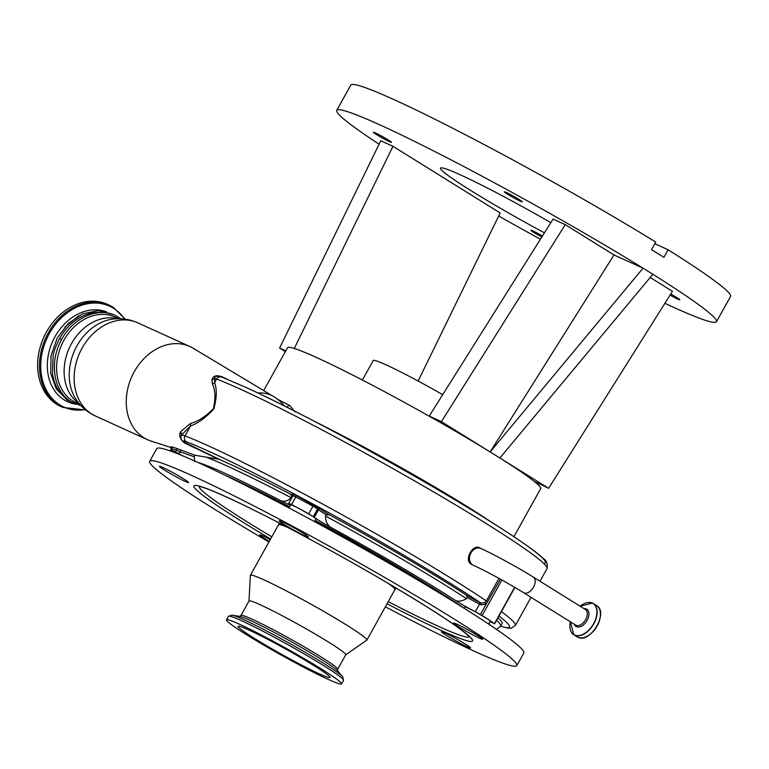 <?xml version="1.0" encoding="UTF-8"?>
<svg xmlns="http://www.w3.org/2000/svg" width="769" height="769" viewBox="0 0 769 769"><rect width="100%" height="100%" fill="white"/><g stroke="black" fill="none" stroke-linecap="round" stroke-linejoin="round"><path stroke-width="1.15" d="M550.835 222.664A98.509 6.181 -150.9 0 0 460.352 174.832A98.509 6.181 -150.9 0 0 440.541 168.132A98.509 6.181 -150.9 0 0 544.442 232.834M441.416 421.633L565.253 224.654L553.065 219.117L429.237 416.096L441.416 421.633L490.141 451.941L643.038 268.17A217.3 13.64 -150.9 0 0 380.444 125.136A217.3 13.64 -150.9 0 0 336.745 110.361A217.3 13.64 -150.9 0 0 379.107 144.197M664.906 303.313A217.3 13.64 -150.9 0 0 672.788 306.946A217.3 13.64 -150.9 0 0 716.487 321.721L730.55 296.459A217.3 13.64 -150.9 0 0 668.117 249.771L663.897 257.346A217.3 13.64 29.1 0 0 651.526 249.646L655.746 242.072A217.3 13.64 -150.9 0 0 394.507 99.864A217.3 13.64 -150.9 0 0 350.808 85.09L336.745 110.361M498.677 216.002A217.3 13.64 -150.9 0 0 540.415 239.246M277.58 399.255L289.875 405.686L295.085 411.924M513.942 536.695L540.694 488.623A144.87 9.093 -150.9 0 0 534.263 481.413A144.87 9.093 -150.9 0 0 495.015 454.969A144.87 9.093 -150.9 0 0 431.409 417.442A144.87 9.093 -150.9 0 0 316.655 357.566A144.87 9.093 -150.9 0 0 287.529 347.713L263.671 390.575M389.422 141.65A10.353 0.654 -150.9 0 0 391.508 142.352A10.353 0.654 -150.9 0 0 385.682 138.41A10.353 0.654 -150.9 0 0 375.503 132.989A10.353 0.654 -150.9 0 0 373.417 132.287A10.353 0.654 -150.9 0 0 379.242 136.228A10.353 0.654 -150.9 0 0 389.422 141.65M542.481 235.958A10.353 0.654 -150.9 0 0 533.023 230.95A10.353 0.654 -150.9 0 0 530.937 230.248A10.353 0.654 -150.9 0 0 541.809 237.025M670.059 295.113A10.353 0.654 -150.9 0 0 677.729 299.093A10.353 0.654 -150.9 0 0 679.806 299.795A10.353 0.654 -150.9 0 0 670.751 294.008M520.209 201.122A10.353 0.654 -150.9 0 0 522.286 201.834A10.353 0.654 -150.9 0 0 516.47 197.883A10.353 0.654 -150.9 0 0 506.281 192.471A10.353 0.654 -150.9 0 0 504.204 191.76A10.353 0.654 -150.9 0 0 510.02 195.71A10.353 0.654 -150.9 0 0 520.209 201.122M442.694 394.689A63.74 3.999 -150.9 0 0 373.253 360.517L362.382 380.03M68.133 399.611C59.578 394.199 54.349 385.5 52.455 373.503L53.128 355.836C53.628 351.837 55.791 346.088 59.598 338.591L61.674 339.533M100.95 312.541A47.082 37.181 114.5 0 0 59.598 338.591M118.868 318.722L115.139 317.03A47.082 37.181 114.5 0 0 62.847 342.32A47.082 37.181 114.5 0 0 72.795 400.947A47.082 37.181 114.5 0 0 76.16 402.745L79.88 404.436M273.966 396.766A40.469 31.952 114.5 0 0 273.62 396.554L193.125 348.222A51.187 40.421 114.5 0 0 189.895 346.521A51.187 40.421 114.5 0 0 133.056 374.013A51.187 40.421 114.5 0 0 143.87 437.753A51.187 40.421 114.5 0 0 147.523 439.705A51.187 40.421 114.5 0 0 150.916 441.022L170.324 447.298L171.237 448.673L170.478 450.951M170.189 447.202L171.439 446.741L175.361 448.01L195.682 455.508M194.817 461.621L194.115 456.767L194.913 455.219L218.713 459.285L184.358 442.877C179.648 438.666 178.533 434.831 180.994 431.361L190.481 423.498C197.787 421.575 205.41 416.673 213.369 408.8C215.705 398.342 215.387 390.094 212.436 384.058L211.946 379.924C212.946 375.772 216.387 374.743 222.241 376.839L227.413 379.338M314.483 521.603L315.982 518.921A14.486 0.913 -150.9 0 0 300.198 509.136L289.615 503.56L288.74 503.262L289.75 504.195A17.389 1.096 29.1 0 1 290.211 504.8A17.389 1.096 29.1 0 1 281.175 500.898C284.866 501.859 288.192 500.792 291.134 497.706L291.836 496.438L290.221 493.967A176.735 11.093 -150.9 0 0 228.768 463.62A176.735 11.093 -150.9 0 0 219.953 459.699L218.713 459.285M291.134 497.706A176.735 11.093 -150.9 0 0 227.364 466.139A176.735 11.093 -150.9 0 0 205.419 456.873M182.09 455.565A14.486 0.913 -150.9 0 0 173.736 451.307A14.486 0.913 -150.9 0 0 170.843 450.298A14.486 0.913 -150.9 0 0 170.824 450.326L170.43 451.028M488.651 624.092L490.295 621.141A14.486 0.913 -150.9 0 0 488.344 619.468L475.319 611.691A17.389 1.096 29.1 0 1 455.882 600.714A173.842 10.92 -150.9 0 0 330.276 527.053A17.389 1.096 29.1 0 1 314.3 517.268L300.198 509.136A14.486 0.913 -150.9 0 0 293.575 505.81A14.486 0.913 -150.9 0 0 290.663 504.829L288.942 507.915M490.064 621.554L494.63 623.794L488.344 619.468A14.486 0.913 -150.9 0 0 467.888 608.029A14.486 0.913 -150.9 0 0 464.976 607.049L464.255 608.346M177.072 448.808L176.38 450.173L172.054 448.74L170.266 450.721L172.054 448.74L171.449 446.731M182.416 455.7A17.389 1.096 29.1 0 1 179.052 453.845L171.41 449.894M455.882 600.714C458.949 601.685 462.496 601.012 466.514 598.705L467.216 597.446L466.341 595.139A15.938 1 -150.9 0 0 479.558 602.387L480.99 603.107L484.922 602.55L486.364 600.964L498.937 578.375M85.59 409.935L62.827 407.416L60.972 406.58A56.137 44.333 -65.5 0 1 56.964 404.436A56.137 44.333 -65.5 0 1 45.102 334.534A56.137 44.333 -65.5 0 1 107.449 304.38L109.304 305.216A56.137 44.333 -65.5 0 1 113.312 307.369M480.356 548.278C473.243 542.549 463.274 560.457 471.426 564.321L473.291 565.215A9.199 7.267 114.5 0 1 472.627 564.869A9.199 7.267 114.5 0 1 470.907 552.998A9.199 7.267 114.5 0 1 480.904 548.47L479.731 547.941M461.419 641.692A16.658 1.048 -150.9 0 0 441.473 631.714A16.658 1.048 -150.9 0 0 450.644 637.943A16.658 1.048 -150.9 0 0 470.59 647.921A16.658 1.048 -150.9 0 0 461.419 641.692M473.531 633.012A16.658 1.048 -150.9 0 0 453.585 623.044A16.658 1.048 -150.9 0 0 462.755 629.273A16.658 1.048 -150.9 0 0 482.701 639.25A16.658 1.048 -150.9 0 0 473.531 633.012M299.218 530.793A16.658 1.048 -150.9 0 0 279.272 520.824A16.658 1.048 -150.9 0 0 288.442 527.053A16.658 1.048 -150.9 0 0 308.388 537.031A16.658 1.048 -150.9 0 0 299.218 530.793M179.369 476.29A16.658 1.048 -150.9 0 0 159.433 466.322A16.658 1.048 -150.9 0 0 168.603 472.551A16.658 1.048 -150.9 0 0 188.54 482.528A16.658 1.048 -150.9 0 0 179.369 476.29M270.255 539.607A16.658 1.048 -150.9 0 0 259.672 534.859A16.658 1.048 -150.9 0 0 268.842 541.088A16.658 1.048 -150.9 0 0 269.285 541.347M385.394 606.789A210.062 13.188 -150.9 0 0 516.787 665.618L523.824 652.977A210.062 13.188 -150.9 0 0 408.185 574.405A210.062 13.188 -150.9 0 0 156.732 448.663L149.705 461.294A210.062 13.188 -150.9 0 0 265.334 539.867A210.062 13.188 -150.9 0 0 268.939 541.972M516.787 665.618A210.062 13.188 -150.9 0 0 401.158 587.045A210.062 13.188 -150.9 0 0 149.705 461.294M464.293 608.279A164.422 10.324 -150.9 0 0 395.545 565.494A164.422 10.324 -150.9 0 0 315.175 520.363A153.56 9.641 29.1 0 1 392.382 563.639A153.56 9.641 29.1 0 1 393.065 564.042M301.025 657.793A52.59 3.307 -150.9 0 0 238.073 626.312A52.59 3.307 -150.9 0 0 267.026 645.979A52.59 3.307 -150.9 0 0 329.978 677.46A52.59 3.307 -150.9 0 0 301.025 657.793M262.738 644.489A65.846 4.133 -150.9 0 0 341.551 683.91A65.846 4.133 -150.9 0 0 305.312 659.283A65.846 4.133 -150.9 0 0 226.49 619.862A65.846 4.133 -150.9 0 0 262.738 644.489M240.976 615.45A55.339 3.47 -150.9 0 1 307.216 648.575A55.339 3.47 -150.9 0 1 337.678 669.28L345.742 654.794A55.339 3.47 -150.9 0 0 315.271 634.098A55.339 3.47 -150.9 0 0 249.031 600.974L240.976 615.45L239.582 616.392M345.714 654.842L366.775 640.173A66.643 4.181 -150.9 0 0 366.861 640.077A66.643 4.181 -150.9 0 0 330.18 615.152A66.643 4.181 -150.9 0 0 250.406 575.26A66.643 4.181 -150.9 0 0 250.377 575.385L249.002 601.012M289.567 506.8A164.422 10.324 -150.9 0 0 224.394 474.944M78.823 315.655L64.884 326.979M114.533 318.914A49.264 38.902 114.5 0 0 111.524 319.289A49.264 38.902 114.5 0 0 74.68 350.347A49.264 38.902 114.5 0 0 75.487 398.534A49.264 38.902 114.5 0 0 77.179 401.043M716.487 321.721A217.3 13.64 -150.9 0 0 652.843 274.273M643.038 268.17L613.979 254.952L490.141 451.941L548.614 488.305L672.442 291.316L650.18 277.474M294.287 348.453L392.969 146.302L380.78 140.756L279.599 348.04L285.78 350.856M279.599 348.04L285.357 351.616M392.969 146.302L500.158 212.965L418.125 381.03M565.253 224.654L613.979 254.952M668.117 249.771L654.823 243.725M534.263 481.413L548.614 488.305M429.237 416.096L431.409 417.442M643.105 268.208L652.852 274.264L499.888 457.997M212.436 384.058L214.628 382.674L216.627 379.069A4.345 3.989 -69.2 0 1 221.607 377.041L244.83 386.903C300.881 412.097 414.52 474.117 483.124 516.941C516.643 537.916 536.704 551.796 543.299 558.592C546.461 560.168 547.711 563.504 547.038 568.589A198.469 12.458 -150.9 0 0 435.379 492.948A198.469 12.458 -150.9 0 0 240.111 389.037A198.469 12.458 -150.9 0 0 216.627 379.069A43.458 2.73 -150.9 0 0 214.657 378.396L214.628 382.674C217.06 389.181 216.791 397.958 213.811 409.002C205.679 417.73 197.912 423.392 190.51 425.997L181.436 435.1L180.994 431.361M281.175 500.898A173.842 10.92 -150.9 0 0 197.652 462.342M490.632 625.418A173.842 10.92 -150.9 0 0 488.796 623.822M496.572 629.446L500.504 626.254A176.735 11.093 -150.9 0 0 500.686 626.033L502.09 623.515A176.735 11.093 -150.9 0 0 497.956 617.824M500.686 626.033A176.735 11.093 -150.9 0 0 496.543 620.352M466.341 595.139A176.735 11.093 -150.9 0 0 329.44 514.855L326.258 514.778L325.547 516.037C325.374 520.603 326.95 524.275 330.276 527.053M500.408 579.192L486.191 604.078L480.961 604.828L480.99 603.107A194.124 12.189 -150.9 0 0 209.283 451.499A194.124 12.189 -150.9 0 0 186.319 441.742A39.113 2.461 -150.9 0 0 183.503 441.839L219.953 459.699M466.514 598.705A176.735 11.093 -150.9 0 0 325.547 516.037M194.115 456.767L180.157 451.855L179.052 453.845M221.462 376.983L222.241 376.839M211.946 379.924L214.657 378.396L214.772 377.156L215.935 376.176L221.607 377.041M186.319 441.742A4.345 3.989 -69.2 0 1 184.993 435.917L190.51 425.997L190.481 423.498M184.358 442.877L182.609 441.195C181.051 439.906 180.571 438.042 181.176 435.59L181.436 435.1A43.458 2.73 29.1 0 1 184.993 435.917A198.469 12.458 29.1 0 1 208.466 445.885A198.469 12.458 29.1 0 1 486.364 600.964L487.815 601.81M484.922 602.55L486.191 604.078L480.5 614.296M523.516 592.659L575.635 625.072A9.199 5.614 -58.1 0 0 576.029 625.284A9.199 5.614 -58.1 0 0 585.632 619.603A9.199 5.614 -58.1 0 0 585.353 609.452L533.234 577.038A9.199 5.614 121.9 0 1 533.513 587.18A9.199 5.614 121.9 0 1 523.516 592.659C509.261 583.729 484.787 570.377 473.291 565.215M284.367 405.926A40.565 40.565 0 0 0 273.62 396.554A40.469 31.952 114.5 0 0 257.951 393.007M111.101 319.356C120.349 317.866 129.24 319.02 137.786 322.826A51.187 40.421 114.5 0 0 80.937 350.318A51.187 40.421 114.5 0 0 91.761 414.049A51.187 40.421 114.5 0 0 95.414 416.01L147.523 439.705M117.792 318.731A47.082 37.181 114.5 0 0 69.325 347.915A47.082 37.181 114.5 0 0 79.188 403.629M180.782 450.461L180.157 451.855L176.38 450.173L175.447 451.836M292.922 494.236L296.209 495.438L295.825 496.976L292.96 495.678L288.74 503.262M308.782 513.711L313.002 506.127L295.825 496.976L291.605 504.551M245.148 387.067A194.124 12.189 29.1 0 1 445.116 493.977A194.124 12.189 29.1 0 1 543.558 563.283M292.556 493.919A1.451 1.384 131.2 0 1 292.806 494.092L292.96 495.678M75.958 404.215A48.985 38.681 -65.5 0 1 64.192 399.909A48.985 38.681 -65.5 0 1 53.33 339.936A48.985 38.681 -65.5 0 1 106.574 311.887M85.176 409.589A55.378 43.727 -65.5 0 1 59.799 404.888A55.378 43.727 -65.5 0 1 49.427 333.429A55.378 43.727 -65.5 0 1 113.552 308.311A55.378 43.727 -65.5 0 1 124.636 319.097M62.827 407.416A56.137 44.333 -65.5 0 1 58.819 405.273A56.137 44.333 -65.5 0 1 46.957 335.371A56.137 44.333 -65.5 0 1 109.304 305.216L113.36 307.389L125.203 319.164M596.581 605.597C609.086 612.037 590.207 644.105 577.942 637.27L577.144 636.847A18.398 11.227 -58.1 0 0 577.932 637.27A18.398 11.227 -58.1 0 0 596.773 626.524A18.398 11.227 -58.1 0 0 596.581 605.597L593.235 603.521A18.398 11.227 -58.1 0 0 592.447 603.098M570.185 629.032A18.398 11.227 -58.1 0 0 573.799 634.771L570.348 621.785A18.273 11.151 -58.1 0 0 574.53 635.002A18.273 11.151 -58.1 0 0 593.61 623.707A18.273 11.151 -58.1 0 0 592.274 603.136A18.273 11.151 -58.1 0 0 580.076 606.164L592.438 603.088A18.398 11.227 -58.1 0 0 586.487 602.809M577.144 636.847L573.799 634.771A18.398 11.227 -58.1 0 0 574.587 635.184A18.398 11.227 -58.1 0 0 593.437 624.447A18.398 11.227 -58.1 0 0 593.235 603.521L592.438 603.088M574.328 624.265A10.151 6.2 -58.1 0 0 576.481 626.687A10.151 6.2 -58.1 0 0 587.083 620.41A10.151 6.2 -58.1 0 0 586.343 608.981A10.151 6.2 -58.1 0 0 584.046 608.635M444.232 595.946A164.422 10.324 -150.9 0 0 395.189 566.128A164.422 10.324 -150.9 0 0 314.819 520.998M289.211 507.434A164.422 10.324 -150.9 0 0 247.147 486.248M342.763 676.816A64.413 4.047 -150.9 0 0 307.811 653.804A64.413 4.047 -150.9 0 0 231.892 615.104L239.774 616.411A56.771 3.566 -150.9 0 1 306.687 650.516A56.771 3.566 -150.9 0 1 337.495 670.799L342.763 676.816L343.522 680.373A65.846 4.133 -150.9 0 0 307.283 655.746A65.846 4.133 -150.9 0 0 228.46 616.325L226.49 619.862M395.939 587.958L394.987 589.544A66.643 4.181 -150.9 0 0 388.249 583.402M287.308 527.226A66.643 4.181 -150.9 0 0 278.532 524.727L250.406 575.26M199.488 486.441A154.338 9.689 -150.9 0 0 271.793 536.829M387.047 603.809A159.462 10.016 -150.9 0 0 472.656 640.548A159.462 10.016 -150.9 0 0 384.798 581.364A159.462 10.016 -150.9 0 0 206.082 488.344A159.462 10.016 -150.9 0 0 270.592 538.992M388.249 601.646A154.338 9.689 -150.9 0 0 469.177 636.549M588.074 635.713A18.206 11.112 -58.1 0 0 600.397 615.902M313.646 420.922A144.87 9.093 29.1 0 1 489.901 521.171M501.426 611.586A198.469 12.458 29.1 0 1 515.393 625.437L531.033 597.33M500.581 626.177A194.124 12.189 -150.9 0 0 498.985 615.969M290.221 493.967A15.938 1 -150.9 0 0 293.133 495.178M296.209 495.438L320.452 509.088A15.938 1 -150.9 0 0 329.44 514.855M292.412 496.678A17.389 1.096 29.1 0 1 291.836 496.438M326.258 514.778A17.389 1.096 29.1 0 1 318.52 509.693L314.3 517.268M320.452 509.088A1.451 1.384 -48.8 0 0 318.52 509.693L317.626 508.915L313.406 516.489M480.961 604.828L479.539 604.117A17.389 1.096 29.1 0 1 467.216 597.446M479.558 602.387A1.451 0.817 -63.4 0 1 479.539 604.117L475.319 611.691M501.897 580.009L482.25 615.296M494.438 623.63L514.653 587.305M319.558 508.299A1.451 1.384 -48.8 0 0 317.626 508.915L313.002 506.127L313.396 504.589M286.933 407.214L289.173 405.225M72.68 402.658L67.018 399.89L56.3 388.979L50.725 373.455L51.052 355.624L57.214 338.1L68.278 323.432L82.658 313.79L98.259 310.628L112.793 314.463M81.11 405.792L71.219 401.812C53.628 391.546 49.043 362.584 61.164 340.484C72.882 316.847 100.643 305.36 118.455 317.232L120.695 318.76M75.256 398.169C79.082 404.35 84.061 409.368 90.204 413.222L95.414 416.01M137.786 322.826L189.895 346.521M343.522 680.373L341.551 683.91M394.987 589.544L366.861 640.077M279.378 523.083L278.532 524.727M198.806 486.335L200.353 486.633C205.871 487.979 217.098 492.612 234.045 500.513C271.726 518.133 334.025 551.536 384.654 581.287C430.582 608.442 458.555 626.648 468.561 635.915L469.628 637.078M533.234 577.038C518.191 567.637 493.477 554.132 480.904 548.47M337.678 669.28L337.61 670.952M231.892 615.104L228.46 616.325M539.992 581.239L547.038 568.589M514.865 587.439L494.63 623.794M515.393 625.437L511.145 628.186L508.347 628.177L500.494 626.254M171.112 448.01L171.054 449.288"/></g></svg>

